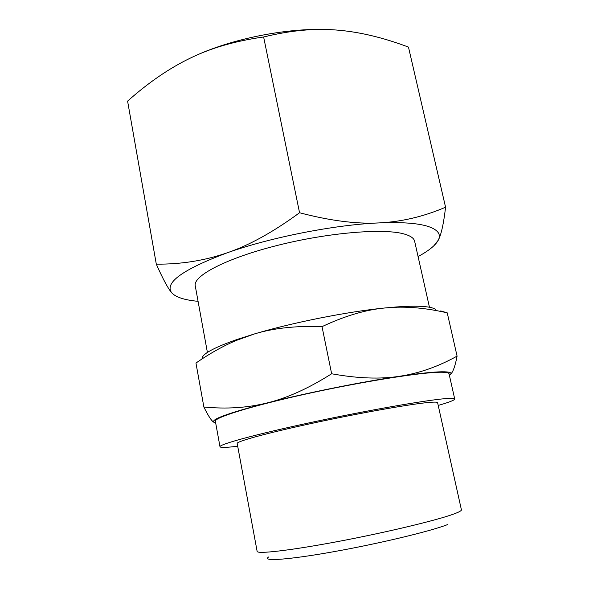 <?xml version="1.0" encoding="UTF-8"?>
<svg xmlns="http://www.w3.org/2000/svg" width="589" height="589" viewBox="0 0 589 589"><rect width="100%" height="100%" fill="white"/><g stroke="black" fill="none" stroke-linecap="round" stroke-linejoin="round"><path stroke-width="0.88" d="M237.698 446.226C226.426 447.603 220.522 447.78 219.999 446.749C218.799 444.467 256.031 434.24 311.596 422.335C367.08 410.43 426.024 400.13 445.601 398.62C451.535 398.142 454.575 398.267 454.715 398.996C454.634 400.152 449.135 402.294 438.216 405.431M219.999 446.749L215.375 421.304C213.947 417.719 250.745 406.16 305.956 393.997C361.094 381.834 419.92 372.469 439.696 372.241C445.689 372.145 448.803 372.653 449.032 373.765L454.715 398.996M453.795 514.013C459.074 512.069 461.614 510.67 461.408 509.816L437.605 402.67C437.48 402.022 434.667 401.941 429.175 402.412C411.682 403.877 361.521 412.698 314.791 422.74C267.995 432.782 236.233 441.478 237.183 443.451L257.135 551.37C257.062 554.286 290.421 550.501 338.461 541.431C386.436 532.39 437.009 520.234 453.795 514.013M429.455 307.252L414.641 241.269C413.979 238.251 410.57 235.85 404.407 234.069C384.212 228.017 328.294 232.515 277.183 245.466C225.992 258.357 192.758 275.983 195.261 285.901L207.402 352.428M435.551 309.394C433.997 308.261 431.141 307.414 426.973 306.862C420.082 305.963 409.981 305.986 396.669 306.935L384.72 307.988L397.361 307.2C412.756 306.862 429.381 308.739 447.235 312.847L440.734 310.926M215.655 422.858L214.617 422.585M450.217 374.663C452.882 372.498 455.172 366.314 457.079 356.117C438.106 366.652 418.912 373.382 399.497 376.29C418.735 373.455 432.746 371.961 441.522 371.792C449.944 371.696 452.735 372.749 449.878 374.943L449.378 375.303M334.5 29.906C290.988 26.638 230.535 38.432 190.402 58.075C211.142 47.937 235.548 40.906 263.629 36.982C290.141 30.466 314.504 28.162 336.717 30.061C359.069 31.813 382.983 37.49 408.471 47.098L445.571 207.218C423.712 216.597 401.484 221.832 378.889 222.922C401.278 221.987 417.63 223.143 427.945 226.382C437.841 229.695 441.301 234.267 438.334 240.098C435.573 245.282 428.814 250.767 418.072 256.568M198.073 301.325C184.504 300.059 175.728 297.217 171.73 292.807C164.191 282.816 182.715 269.467 227.302 252.769C270.66 237.345 334.869 224.726 378.889 222.922C356.492 224.144 330.039 220.75 299.551 212.747C273.532 231.852 249.449 245.201 227.302 252.769C205.046 260.537 181.375 264.336 156.306 264.159C162.917 279.017 168.064 288.566 171.73 292.807M433.879 245.768L438.334 240.098C441.242 234.591 443.657 223.629 445.571 207.218M156.306 264.159L127.592 101.109C148.538 82.475 169.477 68.125 190.402 58.075M299.551 212.747L263.629 36.982M203.875 407.006C208.44 416.342 211.885 421.481 214.205 422.416C209.736 419.78 227.531 413.25 267.597 402.824C247.748 407.831 226.507 409.222 203.875 407.006L195.953 363.038C209.772 353.474 223.238 345.934 236.344 340.42L254.396 333.956C273.649 328.095 296.193 325.658 322.021 326.645C344.587 316.013 365.489 309.799 384.72 307.988C346.987 311.736 292.313 322.617 254.396 333.956L237.455 339.323C213.299 347.797 201.504 354.328 202.086 358.915M267.597 402.824C306.302 392.981 361.675 381.849 399.497 376.29C380.229 379.309 357.611 378.469 331.644 373.772C308.702 388.298 287.351 397.987 267.597 402.824M457.079 356.117L447.235 312.847M331.644 373.772L322.021 326.645M268.658 556.98C261.361 561.604 287.697 559.933 333.337 551.768C378.874 543.662 430.787 531.182 447.426 524.644M396.669 306.935L397.361 307.2M237.455 339.323L236.344 340.42"/></g></svg>
